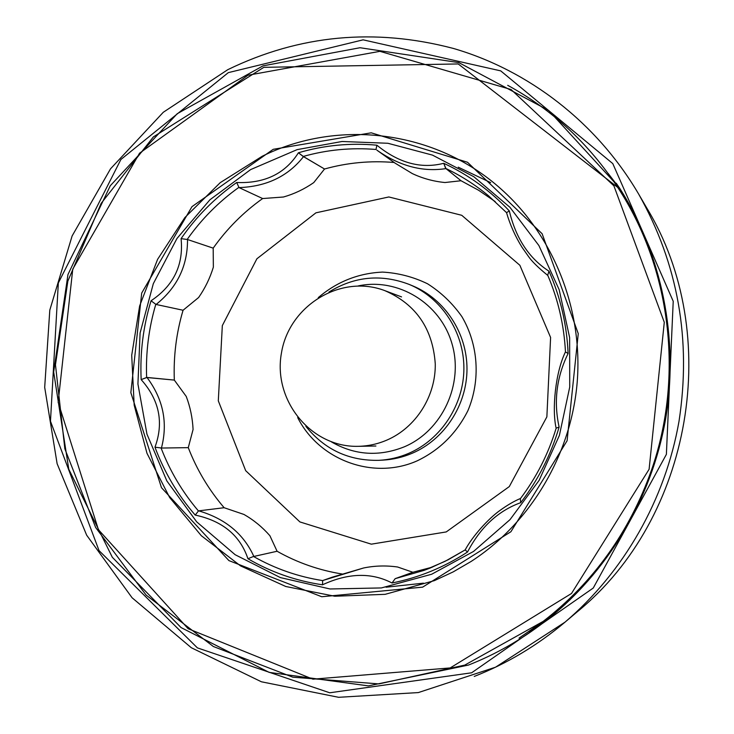 <?xml version="1.0" encoding="UTF-8"?>
<svg xmlns="http://www.w3.org/2000/svg" width="734" height="734" viewBox="0 0 734 734"><rect width="100%" height="100%" fill="white"/><g stroke="black" fill="none" stroke-linecap="round" stroke-linejoin="round"><path stroke-width="1.1" d="M471.164 561.427L453.162 571.905L434.381 580.631L385.157 594.329L334.759 596.228L285.765 586.494L240.578 565.905L201.299 535.701L169.655 497.524L146.983 453.3L134.175 405.14L131.707 355.265L139.643 305.913L157.608 259.313L184.858 217.567L220.237 182.647L262.221 156.25C338.19 118.55 435.895 130.12 501.588 189.519C553.638 236.054 582.924 309.133 577.218 381.964C571.226 454.759 530.48 522.993 471.164 561.427L453.162 571.905L434.381 580.631L385.157 594.329L334.759 596.228L285.765 586.494L240.578 565.905L201.299 535.701L169.655 497.524L146.983 453.3L134.175 405.14L131.707 355.265L139.643 305.913L157.608 259.313L184.858 217.567L220.237 182.647L262.221 156.25C338.19 118.55 435.895 130.12 501.588 189.519C553.638 236.054 582.924 309.133 577.218 381.964C571.226 454.759 530.48 522.993 471.164 561.427M619.872 188.592L618.927 189.234L619.872 188.592L616.248 183.225L619.872 188.592M615.376 183.812L616.248 183.225L615.376 183.812M624.643 196.262L623.845 196.804L637.718 220.411L623.836 196.795L624.643 196.262M565.015 604.55L564.253 603.706L565.015 604.55M569.015 599.256L569.777 600.091L569.015 599.256M615.881 183.472L608.137 173.435L615.881 183.472M468.494 665.059C495.615 654.37 520.966 639.947 544.545 621.799C607.046 573.254 651.544 499.45 665.6 419.022C679.189 338.521 661.885 254.102 619.175 187.473L548.702 110.467L458.796 62.601L360.027 47.728L263.001 65.858L177.197 113.733L110.302 185.72L67.959 274.562L53.674 372L68.776 469.228L112.33 557.289L181.05 627.57L269.149 672.381L368.385 685.886L468.494 665.059C495.615 654.37 520.966 639.947 544.545 621.799C607.046 573.254 651.544 499.45 665.6 419.022C679.189 338.521 661.885 254.102 619.175 187.473L548.702 110.467L458.796 62.601L360.027 47.728L263.001 65.858L177.197 113.733L110.302 185.72L67.959 274.562L53.674 372L68.776 469.228L112.33 557.289L181.05 627.57L269.149 672.381L368.385 685.886L468.494 665.059M577.098 611.917C692.116 518.369 723.752 334.236 646.562 207.658C723.752 334.236 692.116 518.369 577.098 611.917L565.07 622.111C537.398 645.425 507.13 663.536 474.247 676.436C507.13 663.536 537.398 645.425 565.07 622.111L495.551 667.197L418.316 692.584L338.585 697.3L261.405 681.785L191.308 647.727L132.074 597.751L86.658 535.178L57.124 463.723L44.691 387.35L49.802 310.097L72.115 235.953L110.54 168.802L163.278 112.284L227.797 69.666C299.444 34.865 374.597 27.782 453.254 48.407C528.608 70.29 596.687 122.55 638.626 194.033C678.051 264.057 691.511 339.824 679.005 421.325C665.307 499.615 623.872 571.988 565.07 622.111L577.098 611.917M529.04 631.607L550.06 617.45L529.04 631.607M431.675 574.236L473.558 551.427L509.992 519.663L539.114 480.366L559.381 435.418L569.731 387.029L569.639 337.622L559.161 289.673L538.884 245.532L509.946 207.309L473.87 176.738L432.509 155.122L387.873 143.268L342.053 141.488L297.114 149.635L250.615 169.6L209.906 199.795L176.949 238.504L153.314 283.673L140.093 332.988L137.928 384.001L146.956 434.152L166.838 480.917L196.694 521.856L235.155 554.721L280.36 577.594L329.997 588.971L381.405 587.934L431.675 574.236L473.558 551.427L509.992 519.663L539.114 480.366L559.381 435.418L569.731 387.029L569.639 337.622L559.161 289.673L538.884 245.532L509.946 207.309L473.87 176.738L432.509 155.122L387.873 143.268L342.053 141.488L297.114 149.635L250.615 169.6L209.906 199.795L176.949 238.504L153.314 283.673L140.093 332.988L137.928 384.001L146.956 434.152L166.838 480.917L196.694 521.856L235.155 554.721L280.36 577.594L329.997 588.971L381.405 587.934L431.675 574.236M520.718 502.671C498.166 510.818 480.431 527.269 467.521 552.023C444.052 567.336 418.885 577.658 392.029 582.998C371.413 572.281 348.237 572.887 322.492 584.805C295.866 580.86 271.02 572.171 247.945 558.748C240.137 535.471 222.558 520.92 195.216 515.084C177.747 494.927 164.333 472.292 154.975 447.189C163.976 422.564 159.37 400.039 141.167 379.625C139.9 352.779 143.194 326.492 151.048 300.775C173.701 285.599 183.711 264.882 181.078 238.623C196.327 216.548 214.869 197.841 236.715 182.5C264.589 183.628 285.159 173.719 298.408 152.782C324.006 145.259 350.164 142.735 376.881 145.194C398.874 163.086 421.151 169.123 443.721 163.297C468.42 174.756 490.294 190.647 509.332 210.961C515.846 238.284 529.076 258.368 549.004 271.204C560.473 297.233 566.841 324.657 568.107 353.504C556.519 377.175 553.528 401.7 559.125 427.078C550.959 454.823 538.15 480.018 520.718 502.671C498.166 510.818 480.431 527.269 467.521 552.023C444.052 567.336 418.885 577.658 392.029 582.998C371.413 572.281 348.237 572.887 322.492 584.805C295.866 580.86 271.02 572.171 247.945 558.748C240.137 535.471 222.558 520.92 195.216 515.084C177.747 494.927 164.333 472.292 154.975 447.189C163.976 422.564 159.37 400.039 141.167 379.625C139.9 352.779 143.194 326.492 151.048 300.775C173.701 285.599 183.711 264.882 181.078 238.623C196.327 216.548 214.869 197.841 236.715 182.5C264.589 183.628 285.159 173.719 298.408 152.782C324.006 145.259 350.164 142.735 376.881 145.194C398.874 163.086 421.151 169.123 443.721 163.297C468.42 174.756 490.294 190.647 509.332 210.961C515.846 238.284 529.076 258.368 549.004 271.204C560.473 297.233 566.841 324.657 568.107 353.504C556.519 377.175 553.528 401.7 559.125 427.078C550.959 454.823 538.15 480.018 520.718 502.671L520.342 498.707L520.718 502.671M465.163 549.904L467.521 552.023L465.163 549.904L448.107 559.794L430.298 567.988L424.224 570.327L395.167 578.667L392.029 582.998L395.167 578.667L424.224 570.327L430.298 567.988L448.107 559.794L465.173 549.913C472.43 536.343 488.165 518.874 499.652 510.662C507.24 505.157 514.195 501.093 520.516 498.469C514.195 501.093 507.24 505.157 499.652 510.662C488.165 518.874 472.43 536.343 465.163 549.904L445.18 561.271L424.224 570.327L445.18 561.271L465.163 549.904M520.589 498.469L520.342 498.707C536.398 477.449 548.344 453.924 556.179 428.133L559.125 427.078L556.179 428.133C548.344 453.924 536.398 477.449 520.342 498.707L520.589 498.469M322.666 580.603L322.492 584.805L322.666 580.603C298.05 576.713 274.984 568.666 253.478 556.464L247.945 558.748L253.478 556.464C274.984 568.666 298.05 576.713 322.666 580.603M332.355 577.144L322.776 580.53L363.614 567.978C374.799 565.694 386.139 565.373 397.626 567.006L412.875 572.272L432.427 567.107L412.875 572.272L395.479 578.566L412.875 572.272L397.626 567.006C386.139 565.373 374.799 565.694 363.614 567.978L332.364 577.144M565.474 351.935L568.107 353.504L565.474 351.935C564.061 325.089 558.134 299.49 547.692 275.158L549.004 271.204L547.692 275.158C558.134 299.49 564.061 325.089 565.474 351.935M198.446 510.965L195.216 515.084L198.446 510.965C182.427 492.138 169.967 471.145 161.067 447.969L154.975 447.189L161.067 447.969C169.967 471.145 182.427 492.138 198.446 510.965M198.712 510.855C225.246 518.663 243.624 533.857 253.845 556.445L277.094 551.262C297.417 562.712 319.189 570.309 342.383 574.052C319.189 570.309 297.417 562.712 277.094 551.262L269.901 535.728C262.332 527.095 253.689 520.002 243.982 514.461L224.136 507.717L198.712 510.855C225.246 518.663 243.624 533.857 253.845 556.445L277.094 551.262L269.901 535.728C262.332 527.095 253.689 520.002 243.982 514.461L224.136 507.717L198.712 510.855M506.524 212.631L509.332 210.961L506.524 212.631C510.093 224.833 515.25 236.376 522.002 247.257L528.232 256.111C531.581 261.102 538.105 267.552 547.821 275.47C538.105 267.552 531.581 261.102 528.232 256.111L522.002 247.257C515.25 236.376 510.093 224.833 506.524 212.631L488.569 195.831L506.524 212.64M146.626 377.496L141.167 379.625L146.974 377.441C163.223 399.186 168.049 422.72 161.434 448.043L188.271 447.648C196.831 469.751 208.786 489.771 224.136 507.717C208.786 489.771 196.831 469.751 188.271 447.648L193.079 429.482C192.528 418.022 190.244 407.012 186.243 396.443L174.325 380.093L146.974 377.441C163.223 399.186 168.049 422.72 161.434 448.043L188.271 447.648L193.079 429.482C192.528 418.022 190.244 407.012 186.243 396.443L174.325 380.093L146.626 377.496C145.681 352.604 148.745 328.208 155.801 304.307L151.048 300.775L155.801 304.307C148.745 328.208 145.681 352.604 146.626 377.496M445.96 168.591C422.628 172.215 399.608 166.077 376.9 150.167C399.608 166.077 422.628 172.215 445.96 168.591L443.721 163.297L445.694 168.398L461.035 180.738L445.96 168.591M376.001 149.47L376.881 145.194L376.001 149.47C351.247 147.433 326.969 149.764 303.188 156.461L298.408 152.782L303.537 156.599C288.086 176.27 266.589 186.601 239.036 187.601L236.715 182.5L239.036 187.601L262.644 198.547C243.394 212.254 226.907 228.788 213.19 248.138L187.519 239.523C187.665 265.873 177.197 287.517 156.113 304.463L183.06 310.253C176.316 333.062 173.407 356.339 174.325 380.093C173.407 356.339 176.316 333.062 183.06 310.253L198.602 297.527C205.089 288.233 210.007 278.103 213.355 267.148L213.19 248.138L187.519 239.523C187.665 265.873 177.197 287.517 156.113 304.463L183.06 310.253L198.602 297.527C205.089 288.233 210.007 278.103 213.355 267.148L213.19 248.138C226.907 228.788 243.394 212.254 262.644 198.547L283.471 197.006C294.224 193.95 304.316 189.143 313.757 182.592L324.529 169.003L303.537 156.599C288.086 176.27 266.589 186.601 239.036 187.601L262.644 198.547L283.471 197.006C294.224 193.95 304.316 189.143 313.757 182.592L324.529 169.003L303.188 156.461C326.969 149.764 351.247 147.433 376.001 149.47M187.152 239.477L181.078 238.623L187.152 239.477C201.474 219.172 218.695 201.813 238.807 187.418C218.695 201.813 201.474 219.172 187.152 239.477M446.235 531.93L509.304 486.569L546.867 416.875L550.601 337.466L519.874 265.286L461.741 215.291L388.827 196.96L315.932 212.823L256.891 258.781L222.329 325.593L218.301 400.819L245.67 470.659L299.903 521.929L371.321 544.169L446.235 531.93L509.304 486.569L546.867 416.875L550.601 337.466L519.874 265.286L461.741 215.291L388.827 196.96L315.932 212.823L256.891 258.781L222.329 325.593L218.301 400.819L245.67 470.659L299.903 521.929L371.321 544.169L446.235 531.93M394.14 162.48C370.486 160.498 347.283 162.673 324.529 169.003C347.283 162.673 370.486 160.498 394.14 162.48M394.956 163.067L412.288 173.573C422.555 178.417 433.455 181.399 444.969 182.527L461.035 180.738L478.614 190.271L495.23 201.602L478.614 190.271L461.035 180.738L444.969 182.527C433.455 181.399 422.555 178.417 412.288 173.573L394.956 163.067L376.918 150.186L394.956 163.067M404.25 446.841C442.253 430.821 464.016 384.029 451.942 343.604C440.281 303.032 397.764 277.434 358.192 285.93C397.764 277.434 440.281 303.032 451.942 343.604C464.016 384.029 442.253 430.821 404.25 446.841C378.946 456.897 354.66 455.245 331.401 441.877C354.66 455.245 378.946 456.897 404.25 446.841M408.599 453.401C441.106 439.51 463.833 404.792 463.897 368.367C463.98 331.942 441.473 297.775 409.233 284.434C381.258 273.791 354.494 276.333 328.951 292.04C354.494 276.333 381.258 273.791 409.233 284.434L412.829 285.93C444.776 299.151 467.072 332.988 466.989 369.055C466.934 405.122 444.419 439.51 412.214 453.263C444.419 439.51 466.934 405.122 466.989 369.055C467.072 332.988 444.776 299.151 412.829 285.93L409.233 284.434C441.473 297.775 463.98 331.942 463.897 368.367C463.833 404.792 441.106 439.51 408.599 453.401C399.076 457.456 389.213 459.759 379.01 460.328C389.213 459.759 399.076 457.456 408.599 453.401M305.867 426.353C324.712 449.694 349.09 461.016 379.01 460.328L382.891 460.117C393.011 459.557 402.782 457.273 412.214 453.263C402.782 457.273 393.011 459.557 382.891 460.117L379.01 460.328C349.09 461.016 324.712 449.694 305.867 426.353M386.901 440.088C415.802 427.647 435.785 396.378 435.271 363.926C432.785 328.694 415.985 304.271 384.891 290.664C340.815 273.736 289.012 305.628 281.443 353.017C272.764 400.213 310.95 447.575 358.146 446.327C368.064 446.134 377.652 444.052 386.901 440.088M552.051 614.578L564.767 604.275L543.188 621.377L519.048 638.13M651.526 470.008C629.662 531.811 593.549 582.273 543.188 621.377L464.76 665.105L378.882 683.914L292.829 677.188L213.346 646.498L146.139 595.1L95.631 527.471L64.849 448.823L55.463 364.789L67.858 281.085L101.173 203.346L153.36 136.919L263.836 67.326L458.218 63.95L617.744 187.418C670.702 267.873 684.226 376.248 651.526 470.008M507.708 85.318C552.17 109.614 588.851 143.644 617.744 187.418L623.836 196.795M649.104 469.274L571.502 593.485L450.199 667.931L312.941 679.179L188.115 628.708L98.439 529.719L58.151 402.25L72.758 269.13L139.533 153.213L247.936 75.235L379.928 51.334L511.075 89.53L613.908 185.849L664.288 322.29L649.104 469.274M567.088 440.785L510.91 531.728L422.628 587.154L321.74 596.742L228.916 560.602L161.471 487.67L130.845 392.662L141.699 293.068L191.969 206.658L273.213 149.314L371.239 132.817L467.512 162.26L542.123 233.742L578.254 333.64L567.088 440.785M228.32 72.629L363.101 39.838L500.716 70.877L612.789 163.599L673.225 301.289L666.38 454.364L593.265 588.026L471.632 672.794L329.731 692.786L197.4 647.883L99.053 550.638L50.472 421.215L58.335 282.966L120.881 159.507L228.32 72.629L363.101 39.838L500.716 70.877L612.789 163.599L673.225 301.289L666.38 454.364L593.265 588.026L471.632 672.794L329.731 692.786L197.4 647.883L99.053 550.638L50.472 421.215L58.335 282.966L120.881 159.507L228.32 72.629M445.694 168.398C461.016 175.71 475.311 184.849 488.569 195.831C475.311 184.849 461.016 175.71 445.694 168.398M417.206 460.833C439.547 450.107 456.438 433.399 467.879 410.728C480.761 380.221 478.44 344.631 461.86 316.574C452.502 303.298 441.079 292.371 427.583 283.801C413.26 276.856 398.213 272.956 382.442 272.085C358.265 273.241 336.878 281.746 318.29 297.6C336.878 281.746 358.265 273.241 382.442 272.085C398.213 272.956 413.26 276.856 427.583 283.801C441.079 292.371 452.502 303.298 461.86 316.574C478.44 344.631 480.761 380.221 467.879 410.728C456.438 433.399 439.547 450.107 417.206 460.833C373.211 480.449 318.941 460.044 297.683 417.563C318.941 460.044 373.211 480.449 417.206 460.833M458.236 167.178L490.688 182.619M423.426 583.163L386.066 587.218M638.626 194.033C678.051 264.057 691.511 339.824 679.005 421.325C665.307 499.615 623.872 571.988 565.07 622.111L495.551 667.197L418.316 692.584L338.585 697.3L261.405 681.785L191.308 647.727L132.074 597.751L86.658 535.178L57.124 463.723L44.691 387.35L49.802 310.097L72.115 235.953L110.54 168.802L163.278 112.284L227.797 69.666C299.444 34.865 374.597 27.782 453.254 48.407C528.608 70.29 596.687 122.55 638.626 194.033L646.562 207.658L638.626 194.033M556.152 428.225C551.794 409.508 555.418 372.395 565.474 351.861C555.418 372.395 551.794 409.508 556.152 428.225M358.146 446.327L375.909 446.015M384.891 290.664L401.535 296.894"/></g></svg>
